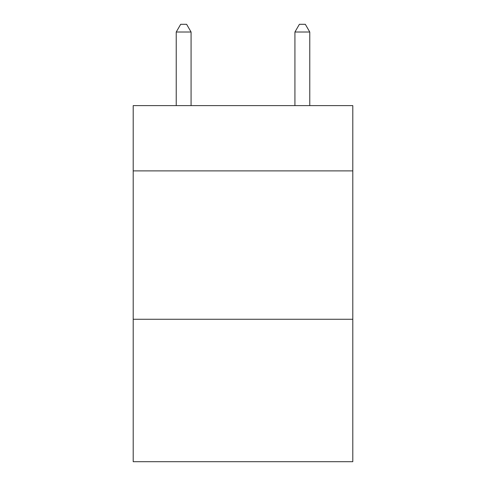 <?xml version="1.0" encoding="UTF-8"?>
<svg xmlns="http://www.w3.org/2000/svg" width="486" height="486" viewBox="0 0 486 486"><rect width="100%" height="100%" fill="white"/><g stroke="black" fill="none" stroke-linecap="round" stroke-linejoin="round"><path stroke-width="0.73" d="M352.793 170.89L352.793 105.608L133.207 105.608L133.207 170.89L352.793 170.89L352.793 461.7L133.207 461.7L133.207 170.89M352.793 319.266L133.207 319.266M191.071 105.608L191.071 32.015L176.23 32.015L176.23 105.608M176.23 32.015L180.683 24.3L186.618 24.3L191.071 32.015M309.77 105.608L309.77 32.015L294.929 32.015L294.929 105.608M294.929 32.015L299.382 24.3L305.317 24.3L309.77 32.015"/></g></svg>
